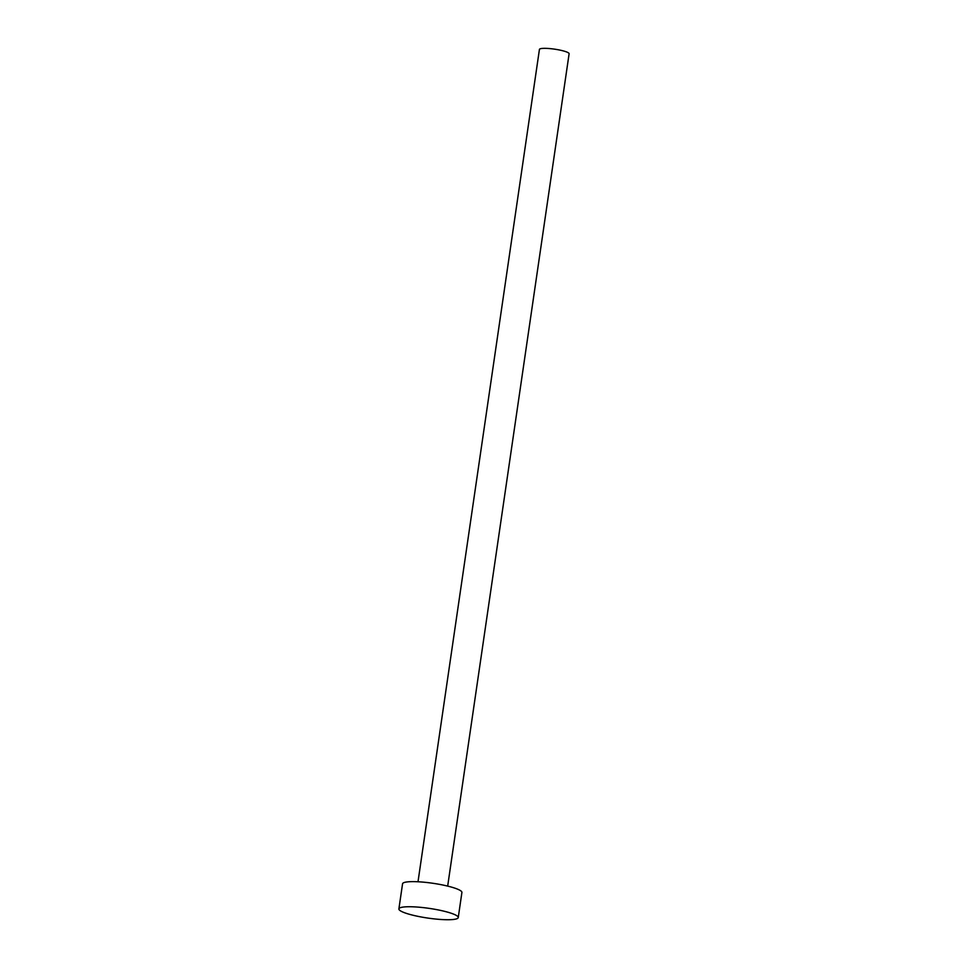 <?xml version="1.0" encoding="UTF-8"?>
<svg xmlns="http://www.w3.org/2000/svg" width="968" height="968" viewBox="0 0 968 968"><rect width="100%" height="100%" fill="white"/><g stroke="black" fill="none" stroke-linecap="round" stroke-linejoin="round"><path stroke-width="1.45" d="M418.007 881.775L539.43 49.416A14.992 2.444 8.3 0 1 547.114 48.4A14.992 2.444 8.3 0 1 561.972 50.566A14.992 2.444 8.3 0 1 569.111 53.748L447.676 886.107M398.889 908.904L402.555 883.808A29.996 4.901 8.3 0 1 417.91 881.763A29.996 4.901 8.3 0 1 447.639 886.095A29.996 4.901 8.3 0 1 461.905 892.472L458.251 917.567A29.996 4.901 8.3 0 1 442.884 919.6A29.996 4.901 8.3 0 1 413.167 915.28A29.996 4.901 8.3 0 1 398.889 908.904A29.996 4.901 8.3 0 1 414.256 906.871A29.996 4.901 8.3 0 1 443.973 911.19A29.996 4.901 8.3 0 1 458.251 917.567"/></g></svg>
